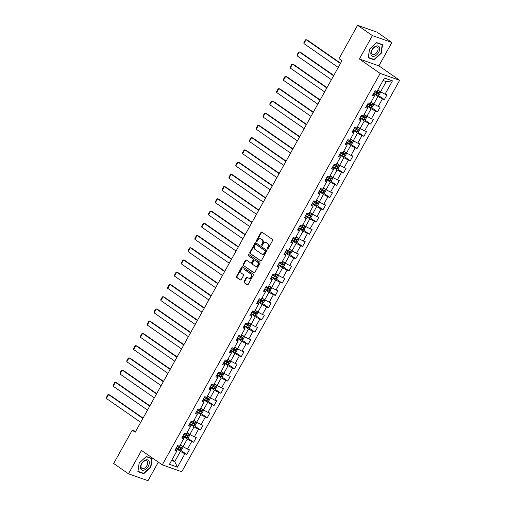 <?xml version="1.0" encoding="UTF-8"?>
<svg xmlns="http://www.w3.org/2000/svg" width="506" height="506" viewBox="0 0 506 506"><rect width="100%" height="100%" fill="white"/><g stroke="black" fill="none" stroke-linecap="round" stroke-linejoin="round"><path stroke-width="0.76" d="M267.301 249.015A0.62 0.487 -70.6 0 0 268.009 248.762L272.563 240.578A0.892 0.702 -70.6 0 0 272.411 239.408L261.931 232.121A0.892 0.702 -70.6 0 0 260.919 232.488L256.365 240.666A0.62 0.487 -70.6 0 0 257.181 241.235L257.769 240.173A2.846 2.239 -70.6 0 1 260.577 238.788A2.846 2.239 -70.6 0 1 261.001 239.009L261.874 239.616A2.846 2.239 -70.6 0 1 262.367 243.373L261.779 244.43A0.62 0.487 -70.6 0 0 262.595 244.999L263.183 243.936A2.846 2.239 -70.6 0 1 265.992 242.551A2.846 2.239 -70.6 0 1 266.415 242.772L267.288 243.38A2.846 2.239 -70.6 0 1 267.782 247.137L267.193 248.193A0.62 0.487 -70.6 0 0 267.301 249.015M244.094 281.5A0.892 0.702 -70.6 0 0 244.246 282.677L247.187 284.72A0.892 0.702 -70.6 0 0 248.199 284.353L253.253 275.27A0.892 0.702 -70.6 0 0 253.101 274.094L242.621 266.807A0.892 0.702 -70.6 0 0 241.609 267.174L236.555 276.263A0.892 0.702 -70.6 0 0 236.707 277.433L240.261 279.907A0.892 0.702 -70.6 0 0 241.267 279.54L243.437 275.65A0.892 0.702 -70.6 0 0 243.278 274.48L241.52 273.253A2.378 1.872 -70.6 0 1 240.995 270.337A2.378 1.872 -70.6 0 1 243.456 268.952A2.378 1.872 -70.6 0 1 243.81 269.135L250.71 273.929A2.378 1.872 -70.6 0 1 251.235 276.845A2.378 1.872 -70.6 0 1 248.775 278.23A2.378 1.872 -70.6 0 1 248.414 278.047L247.27 277.25A0.892 0.702 -70.6 0 0 246.258 277.617L244.094 281.5L244.619 281.69A0.892 0.702 -70.6 0 0 244.771 282.867L247.579 284.815M141.509 450.441L128.499 473.818L113.673 463.509L132.23 430.17L135.197 432.232L341.986 60.701L339.02 58.639L357.578 25.3L372.403 35.61L359.393 58.987L380.151 73.414L162.268 464.869L141.509 450.441M260.514 260.773A0.892 0.702 -70.6 0 0 261.526 260.407L266.586 251.324A0.892 0.702 -70.6 0 0 266.428 250.147L255.954 242.861A0.892 0.702 -70.6 0 0 254.942 243.228L249.882 252.317A0.892 0.702 -70.6 0 0 250.034 253.487L260.792 260.875M259.92 263.297L254.86 272.38A0.892 0.702 -70.6 0 1 253.848 272.747L243.373 265.46A0.892 0.702 -70.6 0 1 243.215 264.29L245.385 260.4A0.892 0.702 -70.6 0 1 246.39 260.033L250.641 262.987A0.892 0.702 -70.6 0 0 251.653 262.62L253.089 260.046A0.892 0.702 -70.6 0 0 252.937 258.87L248.509 255.796A0.62 0.487 -70.6 0 1 249.11 254.714L259.768 262.121A0.892 0.702 -70.6 0 1 259.92 263.297M380.151 73.414L399.645 80.296L181.762 471.75L162.268 464.869M180.452 450.062L186.809 454.483L189.427 449.771L187.505 449.094L191.698 441.561L193.621 442.244L196.239 437.538L194.317 436.855L198.51 429.322L200.433 430.005L203.051 425.299L201.129 424.616L205.322 417.089L207.245 417.766L209.863 413.06L207.941 412.377L212.134 404.851L214.057 405.527L216.676 400.822L214.753 400.145L218.94 392.612L220.869 393.288L223.488 388.583L221.565 387.906L225.752 380.373L227.675 381.05L230.3 376.344L228.377 375.667L232.564 368.134L234.487 368.817L237.112 364.105L235.182 363.428L239.376 355.895L241.299 356.578L243.917 351.872L241.994 351.189L246.188 343.663L248.111 344.339L250.729 339.634L248.807 338.95L253 331.424L254.923 332.1L257.541 327.395L255.619 326.718L259.812 319.185L261.735 319.862L264.353 315.156L262.431 314.479L266.624 306.946L268.547 307.623L271.165 302.917L269.243 302.24L273.436 294.707L275.359 295.39L277.977 290.678L276.055 290.001L280.248 282.468L282.171 283.151L284.789 278.445L282.867 277.762L287.06 270.236L288.983 270.912L291.601 266.207L289.679 265.524L293.872 257.997L295.795 258.674L298.413 253.968L296.491 253.291L300.678 245.758L302.607 246.435L305.226 241.729L303.303 241.052L307.49 233.519L309.413 234.196L312.038 229.49L310.115 228.813L314.302 221.28L316.225 221.957L318.85 217.251L316.927 216.574L321.114 209.041L323.037 209.724L325.662 205.012L323.732 204.335L327.926 196.802L329.849 197.485L332.467 192.78L330.544 192.097L334.738 184.57L336.661 185.247L339.279 180.541L337.357 179.858L341.55 172.331L343.473 173.008L346.091 168.302L344.169 167.625L348.362 160.092L350.285 160.769L352.903 156.063L350.981 155.386L355.174 147.853L357.097 148.53L359.715 143.824L357.793 143.147L361.986 135.614L363.909 136.297L366.527 131.585L364.605 130.909L368.798 123.375L370.721 124.059L373.339 119.353L371.417 118.67L375.61 111.143L377.533 111.82L380.151 107.114L378.229 106.431L382.422 98.904L384.345 99.581L386.963 94.875L385.041 94.198L392.46 80.859L384.452 78.032L377.033 91.371L375.104 90.688L372.486 95.394L374.408 96.077L374.143 95.172L373.042 94.401M186.809 454.483L184.886 453.8L177.461 467.139L169.453 464.312L176.879 450.972L174.956 450.296L177.574 445.59L179.497 446.267L183.691 438.734L181.768 438.057L184.386 433.351L186.309 434.028L190.503 426.501L188.574 425.818L191.198 421.112L193.121 421.789L197.308 414.262L195.386 413.579L198.01 408.873L199.933 409.55L204.12 402.023L202.198 401.34L204.822 396.634L206.745 397.318L210.932 389.784L209.01 389.108L211.628 384.396L213.551 385.079L217.744 377.546L215.822 376.869L218.44 372.163L220.363 372.84L224.556 365.307L222.634 364.63L225.252 359.924L227.175 360.601L231.368 353.068L229.446 352.391L232.064 347.685L233.987 348.362L238.181 340.835L236.258 340.152L238.876 335.446L240.799 336.123L244.993 328.596L243.07 327.913L245.688 323.207L247.611 323.891L251.805 316.358L249.882 315.681L252.5 310.969L254.423 311.652L258.617 304.119L256.694 303.442L259.312 298.736L261.235 299.413L265.429 291.88L263.506 291.203L266.124 286.497L268.047 287.174L272.241 279.641L270.312 278.964L272.936 274.258L274.859 274.935L279.046 267.408L277.124 266.725L279.748 262.019L281.671 262.696L285.858 255.169L283.936 254.486L286.56 249.781L288.483 250.464L292.67 242.931L290.748 242.254L293.366 237.542L295.295 238.225L299.482 230.692L297.56 230.015L300.178 225.309L302.101 225.986L306.294 218.453L304.372 217.776L306.99 213.07L308.913 213.747L313.106 206.214L311.184 205.537L313.802 200.831L315.725 201.508L319.918 193.975L317.996 193.298L320.614 188.593L322.537 189.269L326.731 181.743L324.808 181.059L327.426 176.354L329.349 177.03L333.543 169.504L331.62 168.821L334.238 164.115L336.161 164.798L340.355 157.265L338.432 156.588L341.05 151.876L342.973 152.559L347.167 145.026L345.244 144.349L347.862 139.643L349.785 140.32L353.979 132.787L352.056 132.11L354.674 127.404L356.597 128.081L360.791 120.548L358.862 119.871L361.486 115.166L363.409 115.842L367.596 108.316L365.674 107.633L368.298 102.927L370.221 103.603L374.408 96.077M182.837 436.128L187.22 439.17L183.027 446.703L180.307 444.812M182.318 437.064L183.425 437.829L183.691 438.734M183.027 446.703L187.505 449.094M187.22 439.17L191.698 441.561M189.649 423.889L194.026 426.931L189.839 434.464L187.119 432.573M189.13 424.825L190.237 425.59L190.503 426.501M189.839 434.464L194.317 436.855M194.026 426.931L198.51 429.322M196.461 411.65L200.838 414.692L196.651 422.225L193.931 420.334M195.942 412.586L197.049 413.358L197.308 414.262M196.651 422.225L201.129 424.616M200.838 414.692L205.322 417.089M203.273 399.411L207.65 402.453L203.463 409.986L200.743 408.095M202.754 400.347L203.855 401.119L204.12 402.023M203.463 409.986L207.941 412.377M207.65 402.453L212.134 404.851M210.085 387.172L214.462 390.221L210.268 397.748L207.555 395.856M209.566 388.108L210.667 388.88L210.932 389.784M210.268 397.748L214.753 400.145M214.462 390.221L218.94 392.612M216.897 374.94L221.274 377.982L217.08 385.509L214.367 383.624M216.378 375.876L217.479 376.641L217.744 377.546M217.08 385.509L221.565 387.906M221.274 377.982L225.752 380.373M223.709 362.701L228.086 365.743L223.892 373.276L221.179 371.385M223.19 363.637L224.291 364.402L224.556 365.307M223.892 373.276L228.377 375.667M228.086 365.743L232.564 368.134M230.521 350.462L234.898 353.504L230.704 361.037L227.985 359.146M229.996 351.398L231.103 352.163L231.368 353.068M230.704 361.037L235.182 363.428M234.898 353.504L239.376 355.895M237.333 338.223L241.71 341.265L237.516 348.798L234.797 346.907M236.808 339.159L237.915 339.924L238.181 340.835M237.516 348.798L241.994 351.189M241.71 341.265L246.188 343.663M244.145 325.984L248.522 329.026L244.328 336.56L241.609 334.668M243.62 326.92L244.727 327.692L244.993 328.596M244.328 336.56L248.807 338.95M248.522 329.026L253 331.424M250.957 313.745L255.334 316.794L251.14 324.321L248.421 322.43M250.432 314.681L251.539 315.453L251.805 316.358M251.14 324.321L255.619 326.718M255.334 316.794L259.812 319.185M257.769 301.513L262.146 304.555L257.952 312.082L255.233 310.197M257.244 302.449L258.351 303.214L258.617 304.119M257.952 312.082L262.431 314.479M262.146 304.555L266.624 306.946M264.575 289.274L268.958 292.316L264.764 299.849L262.045 297.958M264.056 290.21L265.163 290.975L265.429 291.88M264.764 299.849L269.243 302.24M268.958 292.316L273.436 294.707M271.387 277.035L275.764 280.077L271.577 287.61L268.857 285.719M270.868 277.971L271.975 278.736L272.241 279.641M271.577 287.61L276.055 290.001M275.764 280.077L280.248 282.468M278.199 264.796L282.576 267.838L278.389 275.372L275.669 273.48M277.68 265.732L278.787 266.498L279.046 267.408M278.389 275.372L282.867 277.762M282.576 267.838L287.06 270.236M285.011 252.557L289.388 255.6L285.201 263.133L282.481 261.241M284.492 253.493L285.599 254.265L285.858 255.169M285.201 263.133L289.679 265.524M289.388 255.6L293.872 257.997M291.823 240.318L296.2 243.361L292.006 250.894L289.293 249.003M291.304 241.254L292.405 242.026L292.67 242.931M292.006 250.894L296.491 253.291M296.2 243.361L300.678 245.758M298.635 228.079L303.012 231.128L298.818 238.655L296.105 236.77M298.116 229.016L299.217 229.787L299.482 230.692M298.818 238.655L303.303 241.052M303.012 231.128L307.49 233.519M305.447 215.847L309.824 218.889L305.63 226.416L302.917 224.531M304.928 216.783L306.029 217.548L306.294 218.453M305.63 226.416L310.115 228.813M309.824 218.889L314.302 221.28M312.259 203.608L316.636 206.65L312.442 214.183L309.723 212.292M311.74 204.544L312.841 205.309L313.106 206.214M312.442 214.183L316.927 216.574M316.636 206.65L321.114 209.041M319.071 191.369L323.448 194.412L319.254 201.945L316.535 200.053M318.546 192.305L319.653 193.071L319.918 193.975M319.254 201.945L323.732 204.335M323.448 194.412L327.926 196.802M325.883 179.13L330.26 182.173L326.066 189.706L323.347 187.815M325.358 180.066L326.465 180.838L326.731 181.743M326.066 189.706L330.544 192.097M330.26 182.173L334.738 184.57M332.695 166.891L337.072 169.934L332.878 177.467L330.159 175.576M332.17 167.828L333.277 168.599L333.543 169.504M332.878 177.467L337.357 179.858M337.072 169.934L341.55 172.331M339.507 154.653L343.884 157.701L339.69 165.228L336.971 163.337M338.982 155.589L340.089 156.36L340.355 157.265M339.69 165.228L344.169 167.625M343.884 157.701L348.362 160.092M346.313 142.42L350.696 145.462L346.502 152.989L343.783 151.104M345.794 143.356L346.901 144.121L347.167 145.026M346.502 152.989L350.981 155.386M350.696 145.462L355.174 147.853M353.125 130.181L357.502 133.223L353.315 140.757L350.595 138.865M352.606 131.117L353.713 131.883L353.979 132.787M353.315 140.757L357.793 143.147M357.502 133.223L361.986 135.614M359.937 117.942L364.314 120.985L360.127 128.518L357.407 126.626M359.418 118.878L360.525 119.644L360.791 120.548M360.127 128.518L364.605 130.909M364.314 120.985L368.798 123.375M366.749 105.703L371.126 108.746L366.939 116.279L364.219 114.388M366.23 106.639L367.337 107.405L367.596 108.316M366.939 116.279L371.417 118.67M371.126 108.746L375.61 111.143M373.561 93.465L377.938 96.507L373.751 104.04L371.031 102.149M373.751 104.04L378.229 106.431M377.938 96.507L382.422 98.904M392.46 80.859L386.236 81.605L380.556 91.801L377.843 89.91M380.556 91.801L385.041 94.198M359.393 58.987L378.886 65.869L391.897 42.491L372.403 35.61M391.897 42.491L377.071 32.182L357.578 25.3M128.499 473.818L147.992 480.7L158.327 462.13M378.886 65.869L399.645 80.296M135.665 431.384L132.23 430.17M386.236 81.605L383.086 80.492M172.008 459.714L174.728 461.605L180.408 451.409L176.025 448.367M171.578 460.492L174.728 461.605L177.461 467.139M175.506 449.303L176.613 450.068L176.879 450.972M180.408 451.409L184.886 453.8M377.988 95.166L384.345 99.581M371.176 107.398L377.533 111.82M364.364 119.637L370.721 124.059M357.552 131.876L363.909 136.297M350.74 144.115L357.097 148.53M343.928 156.354L350.285 160.769M337.116 168.593L343.473 173.008M330.304 180.832L336.661 185.247M323.498 193.064L329.849 197.485M316.686 205.303L323.037 209.724M309.874 217.542L316.225 221.957M303.062 229.781L309.413 234.196M296.25 242.02L302.607 246.435M289.438 254.259L295.795 258.674M282.626 266.491L288.983 270.912M275.814 278.73L282.171 283.151M269.002 290.969L275.359 295.39M262.19 303.208L268.547 307.623M255.378 315.447L261.735 319.862M248.566 327.686L254.923 332.1M241.754 339.918L248.111 344.339M234.948 352.157L241.299 356.578M228.136 364.396L234.487 368.817M221.324 376.635L227.675 381.05M214.512 388.874L220.869 393.288M207.7 401.113L214.057 405.527M200.888 413.351L207.245 417.766M194.076 425.584L200.433 430.005M187.264 437.823L193.621 442.244M369.513 49.133L368.235 57.741L374.105 59.816L381.258 53.282L382.536 44.673L376.66 42.599L369.513 49.133M143.736 473.705L150.889 467.171L152.167 458.562L146.291 456.494L139.144 463.028L137.866 471.636L143.736 473.705L142.793 473.053M373.162 59.158L374.105 59.816M267.693 249.053A0.62 0.487 -70.6 0 1 267.718 248.383L268.306 247.32A2.846 2.239 -70.6 0 0 267.819 243.563L267.288 243.38M265.992 242.551L266.523 242.741A2.846 2.239 -70.6 0 1 266.947 242.956L267.819 243.563M260.577 238.788L261.109 238.977A2.846 2.239 -70.6 0 1 261.532 239.193L262.405 239.8A2.846 2.239 -70.6 0 1 262.892 243.557L262.304 244.619A0.62 0.487 -70.6 0 0 262.279 245.29M262.057 232.21A0.892 0.702 -70.6 0 0 261.444 232.671L256.89 240.856A0.62 0.487 -70.6 0 0 256.865 241.526M256.08 242.956A0.892 0.702 -70.6 0 0 255.467 243.411L250.407 252.5A0.892 0.702 -70.6 0 0 250.565 253.677L260.913 260.868M265.296 251.602A0.62 0.487 -70.6 0 0 265.188 250.78L255.992 244.385A0.62 0.487 -70.6 0 0 255.283 244.645L254.663 245.758A2.846 2.239 -70.6 0 0 255.157 249.515L261.444 253.885A2.846 2.239 -70.6 0 0 261.868 254.107A2.846 2.239 -70.6 0 0 264.676 252.722L265.296 251.602L265.821 251.786A0.62 0.487 -70.6 0 0 265.713 250.963L265.188 250.78M256.321 244.506A0.62 0.487 -70.6 0 1 256.517 244.575L265.713 250.963M261.868 254.107L262.393 254.29A2.846 2.239 -70.6 0 0 265.201 252.905L264.676 252.722M265.821 251.786L265.201 252.905M254.246 272.842L243.373 265.46M246.523 260.128A0.892 0.702 -70.6 0 0 245.91 260.584L243.747 264.474A0.892 0.702 -70.6 0 0 243.898 265.65M251.172 263.177A0.892 0.702 -70.6 0 0 252.178 262.81L253.614 260.229A0.892 0.702 -70.6 0 0 253.462 259.053L248.509 255.796M249.3 254.847A0.62 0.487 -70.6 0 0 249.041 255.979M255.056 266.055A2.378 1.872 -70.6 0 0 255.41 266.238A2.378 1.872 -70.6 0 0 257.87 264.853A2.378 1.872 -70.6 0 0 257.345 261.937L254.916 260.242A0.892 0.702 -70.6 0 0 253.904 260.609L252.469 263.19A0.892 0.702 -70.6 0 0 252.62 264.366L255.056 266.055M255.41 266.238L255.935 266.422A2.378 1.872 -70.6 0 0 258.395 265.036A2.378 1.872 -70.6 0 0 257.87 262.121L257.345 261.937M255.163 260.331A0.892 0.702 -70.6 0 1 255.441 260.432L257.87 262.121M247.396 277.339A0.892 0.702 -70.6 0 0 246.783 277.8L244.619 281.69M248.775 278.23L249.3 278.414A2.378 1.872 -70.6 0 0 251.76 277.035A2.378 1.872 -70.6 0 0 251.235 274.113L250.71 273.929M243.456 268.952L243.987 269.135A2.378 1.872 -70.6 0 1 244.341 269.318L251.235 274.113M242.754 266.902A0.892 0.702 -70.6 0 0 242.14 267.364L237.08 276.447A0.892 0.702 -70.6 0 0 237.232 277.623L240.654 280.001M379.842 91.301L377.672 90.213M379.07 90.764L377.748 90.081M340.601 63.187L307.439 40.132L306.117 39.67L340.424 63.516M377.742 95.229L379.905 91.346L380.506 92.478L379.196 94.831L377.704 95.242L373.738 93.142M338.236 67.437L303.935 43.592L303.891 42.605L305.415 39.86L306.117 39.67L303.935 43.592M374.573 91.656L378.064 93.559L378.589 92.617L375.091 90.713M377.735 92.029L377.21 92.965L374.642 91.516M371.094 54.939A5.889 3.548 124.8 0 0 376.812 54.724A5.889 3.548 124.8 0 0 379.437 47.317A5.889 3.548 124.8 0 0 373.719 47.526A5.889 3.548 124.8 0 0 371.094 54.939M371.568 53.636A4.459 2.688 124.8 0 0 372.182 54.408A4.459 2.688 124.8 0 0 376.439 52.915A4.459 2.688 124.8 0 0 377.881 47.861A4.459 2.688 124.8 0 0 377.267 47.09A4.459 2.688 124.8 0 0 373.011 48.589A4.459 2.688 124.8 0 0 371.568 53.636M376.502 42.789L382.194 44.794L380.955 53.136L374.029 59.468L368.336 57.456L369.576 49.12L376.477 42.77M381.486 44.307L382.194 44.794M148.321 466.228A5.889 3.548 124.8 0 0 147.733 459.916A5.889 3.548 124.8 0 0 141.471 463.806A5.889 3.548 124.8 0 0 142.059 470.118A5.889 3.548 124.8 0 0 148.321 466.228M146.949 465.558A4.459 2.688 124.8 0 0 146.898 460.985A4.459 2.688 124.8 0 0 141.762 463.724A4.459 2.688 124.8 0 0 141.813 468.303A4.459 2.688 124.8 0 0 146.949 465.558M137.967 471.345L139.207 463.009L146.133 456.678L151.825 458.689L150.586 467.025L143.66 473.357L137.917 471.307M151.117 458.196L151.825 458.689M373.03 103.54L370.86 102.452M372.258 103.003L370.936 102.32M333.789 75.426L300.627 52.371L299.305 51.903L333.612 75.755M370.93 107.468L373.074 103.559L373.694 104.717L372.384 107.07L370.892 107.481L366.932 105.381M331.424 79.676L297.123 55.831L297.079 54.844L298.603 52.099L299.305 51.903L297.123 55.831M367.761 103.894L371.252 105.798L371.777 104.856L368.286 102.952M370.923 104.261L370.398 105.204L367.837 103.755M366.217 115.779L364.048 114.691M365.446 115.241L364.124 114.558M326.977 87.664L293.815 64.61L292.5 64.142L326.8 87.987M364.118 119.707L366.281 115.823L366.882 116.949L365.572 119.308L364.08 119.72L360.12 117.62M324.618 91.915L290.311 68.063L290.267 67.083L291.791 64.338L292.5 64.142L290.311 68.063M360.949 116.127L364.44 118.037L364.965 117.095L361.474 115.191M364.111 116.5L363.586 117.443L361.025 115.994M359.405 128.018L357.236 126.93M358.634 127.48L357.312 126.797M320.165 99.903L287.003 76.849L285.688 76.381L319.988 100.226M357.306 131.946L359.469 128.062L360.07 129.188L358.76 131.541L357.268 131.958L353.308 129.859M317.806 104.147L283.499 80.302L283.455 79.322L284.979 76.57L285.688 76.381L283.499 80.302M354.137 128.366L357.628 130.276L358.153 129.334L354.662 127.423M357.299 128.739L356.774 129.681L354.213 128.233M352.593 140.257L350.424 139.169M351.822 139.719L350.5 139.036M313.353 112.142L280.191 89.081L278.876 88.62L313.176 112.465M350.494 144.185L352.657 140.301L353.258 141.427L351.948 143.78L350.456 144.191L346.496 142.097M310.994 116.386L276.693 92.541L276.643 91.554L278.173 88.809L278.876 88.62L276.693 92.541M347.325 140.605L350.816 142.515L351.341 141.572L347.85 139.662M350.487 140.978L349.962 141.92L347.401 140.472M345.781 152.489L343.612 151.408M345.01 151.958L343.688 151.269M306.547 124.381L273.379 101.32L272.064 100.858L306.364 124.704M343.682 156.424L345.845 152.54L346.446 153.666L345.136 156.019L343.644 156.43L339.684 154.336M304.182 128.625L269.881 104.78L269.831 103.793L271.361 101.048L272.064 100.858L269.881 104.78M340.513 152.844L344.004 154.747L344.529 153.811L341.038 151.901M343.675 153.217L343.157 154.159L340.589 152.711M338.969 164.728L336.8 163.64M338.198 164.191L336.876 163.508M299.735 136.614L266.567 113.559L265.252 113.097L299.552 136.943M336.87 168.656L339.033 164.779L339.634 165.905L338.324 168.258L336.832 168.669L332.872 166.569M297.37 140.864L263.069 117.019L263.019 116.032L264.549 113.287L265.252 113.097L263.069 117.019M333.701 165.082L337.198 166.986L337.717 166.05L334.226 164.14M336.863 165.456L336.345 166.398L333.777 164.943M332.157 176.967L329.988 175.879M331.386 176.43L330.064 175.746M292.923 148.853L259.755 125.798L258.44 125.336L292.74 149.181M330.057 180.895L332.221 177.011L332.822 178.144L331.512 180.497L330.02 180.908L326.06 178.808M290.558 153.103L256.257 129.258L256.207 128.271L257.737 125.526L258.44 125.336L256.257 129.258M326.889 177.321L330.386 179.225L330.905 178.283L327.414 176.379M330.057 177.695L329.532 178.631L326.965 177.182M325.352 189.206L323.182 188.118M324.574 188.668L323.252 187.985M286.111 161.091L252.943 138.037L251.627 137.569L285.928 161.414M323.245 193.134L325.409 189.25L326.009 190.376L324.7 192.735L323.214 193.147L319.248 191.047M283.746 165.342L249.445 141.49L249.395 140.51L250.925 137.765L251.627 137.569L249.445 141.49M320.077 189.554L323.574 191.464L324.099 190.522L320.602 188.618M323.245 189.927L322.72 190.87L320.153 189.421M318.54 201.445L316.37 200.357M317.762 200.907L316.44 200.224M279.299 173.33L246.131 150.276L244.815 149.808L279.116 173.653M316.44 205.373L318.597 201.489L319.197 202.615L317.888 204.968L316.402 205.385L312.436 203.285M276.934 177.574L242.633 153.729L242.583 152.749L244.113 150.004L244.815 149.808L242.633 153.729M313.265 201.793L316.762 203.703L317.287 202.761L313.79 200.85M316.433 202.166L315.908 203.108L313.34 201.66M311.728 213.684L309.558 212.596M310.956 213.146L309.634 212.463M272.487 185.569L239.319 162.515L238.003 162.046L272.304 185.892M309.628 217.612L311.785 213.728L312.385 214.854L311.076 217.207L309.59 217.618L305.624 215.524M270.122 189.813L235.821 165.968L235.771 164.981L237.301 162.236L238.003 162.046L235.821 165.968M306.453 214.032L309.95 215.942L310.475 214.999L306.978 213.089M309.621 214.405L309.096 215.347L306.528 213.899M304.916 225.923L302.746 224.835M304.144 225.385L302.822 224.696M265.675 197.808L232.513 174.747L231.191 174.285L265.492 198.131M302.816 229.85L304.973 225.967L305.58 227.093L304.264 229.446L302.778 229.857L298.812 227.763M263.31 202.052L229.009 178.207L228.959 177.22L230.489 174.475L231.191 174.285L229.009 178.207M299.647 226.271L303.138 228.181L303.663 227.238L300.166 225.328M302.809 226.644L302.284 227.586L299.716 226.138M298.104 238.155L295.934 237.074M297.332 237.618L296.01 236.934M258.863 210.041L225.701 186.986L224.379 186.524L258.68 210.369M296.004 242.089L298.167 238.206L298.768 239.332L297.458 241.685L295.966 242.096L292 239.996M256.498 214.291L222.197 190.446L222.153 189.459L223.677 186.714L224.379 186.524L222.197 190.446M292.835 238.509L296.326 240.413L296.851 239.477L293.353 237.567M295.997 238.883L295.472 239.825L292.904 238.377M291.292 250.394L289.122 249.306M290.52 249.856L289.198 249.173M252.051 222.279L218.889 199.225L217.567 198.763L251.874 222.608M289.192 254.322L291.355 250.438L291.956 251.571L290.646 253.923L289.154 254.335L285.194 252.235M249.686 226.53L215.385 202.685L215.341 201.698L216.865 198.953L217.567 198.763L215.385 202.685M286.023 250.748L289.514 252.652L290.039 251.71L286.548 249.806M289.185 251.121L288.66 252.058L286.099 250.609M284.48 262.633L282.31 261.545M283.708 262.095L282.386 261.412M245.239 234.518L212.077 211.464L210.762 210.996L245.062 234.847M282.38 266.561L284.543 262.677L285.144 263.809L283.834 266.162L282.342 266.573L278.382 264.474M242.874 238.769L208.573 214.923L208.529 213.937L210.053 211.192L210.762 210.996L208.573 214.923M279.211 262.981L282.702 264.891L283.227 263.949L279.736 262.045M282.373 263.354L281.848 264.296L279.287 262.848M277.667 274.872L275.498 273.784M276.896 274.334L275.574 273.651M238.427 246.757L205.265 223.703L203.95 223.235L238.25 247.08M275.568 278.8L277.731 274.916L278.332 276.042L277.022 278.395L275.53 278.812L271.57 276.712M236.068 251.008L201.761 227.156L201.717 226.176L203.241 223.431L203.95 223.235L201.761 227.156M272.399 275.22L275.89 277.13L276.415 276.187L272.924 274.277M275.561 275.593L275.036 276.535L272.475 275.087M270.855 287.111L268.686 286.023M270.084 286.573L268.762 285.89M231.615 258.996L198.453 235.941L197.138 235.473L231.438 259.319M268.756 291.039L270.919 287.155L271.52 288.281L270.21 290.634L268.718 291.051L264.758 288.951M229.256 263.24L194.955 239.395L194.905 238.415L196.429 235.663L197.138 235.473L194.955 239.395M265.587 287.459L269.078 289.369L269.603 288.426L266.112 286.516M268.749 287.832L268.224 288.774L265.663 287.326M264.043 299.35L261.874 298.262M263.272 298.812L261.95 298.129M224.803 271.235L191.641 248.174L190.326 247.712L224.626 271.558M261.944 303.277L264.107 299.394L264.708 300.52L263.398 302.873L261.906 303.284L257.946 301.19M222.444 275.479L188.143 251.634L188.093 250.647L189.623 247.902L190.326 247.712L188.143 251.634M258.775 299.697L262.266 301.608L262.791 300.665L259.3 298.755M261.937 300.071L261.412 301.013L258.851 299.565M257.231 311.582L255.062 310.501M256.46 311.045L255.138 310.361M217.997 283.474L184.829 260.413L183.514 259.951L217.814 283.796M255.132 315.516L257.295 311.633L257.896 312.759L256.586 315.111L255.094 315.523L251.134 313.429M215.632 287.718L181.331 263.873L181.281 262.886L182.811 260.141L183.514 259.951L181.331 263.873M251.963 311.936L255.454 313.84L255.979 312.904L252.488 310.994M255.125 312.31L254.607 313.252L252.039 311.804M250.419 323.821L248.25 322.733M249.648 323.283L248.326 322.6M211.185 295.706L178.017 272.652L176.702 272.19L211.002 296.035M248.32 327.749L250.483 323.865L251.084 324.997L249.774 327.35L248.282 327.762L244.322 325.662M208.82 299.957L174.519 276.112L174.469 275.125L175.999 272.38L176.702 272.19L174.519 276.112M245.151 324.175L248.648 326.079L249.167 325.137L245.676 323.233M248.313 324.548L247.795 325.484L245.227 324.036M243.614 336.06L241.444 334.972M242.836 335.522L241.514 334.839M204.373 307.945L171.205 284.891L169.889 284.423L204.19 308.274M241.507 339.988L243.671 336.104L244.271 337.236L242.962 339.589L241.476 340L237.51 337.9M202.008 312.196L167.707 288.35L167.657 287.364L169.187 284.619L169.889 284.423L167.707 288.35M238.339 336.414L241.836 338.318L242.355 337.375L238.864 335.472M241.507 336.787L240.982 337.723L238.415 336.275M236.802 348.299L234.632 347.211M236.024 347.761L234.702 347.078M197.561 320.184L164.393 297.13L163.077 296.661L197.378 320.507M234.702 352.227L236.859 348.343L237.459 349.469L236.15 351.828L234.664 352.239L230.698 350.139M195.196 324.435L160.895 300.583L160.845 299.603L162.375 296.858L163.077 296.661L160.895 300.583M231.527 348.647L235.024 350.557L235.549 349.614L232.052 347.711M234.695 349.02L234.17 349.962L231.603 348.514M229.99 360.538L227.82 359.45M229.212 360L227.896 359.317M190.749 332.423L157.581 309.368L156.265 308.9L190.566 332.746M227.89 364.465L230.047 360.582L230.647 361.708L229.338 364.061L227.852 364.478L223.886 362.378M188.384 336.667L154.083 312.822L154.033 311.841L155.563 309.09L156.265 308.9L154.083 312.822M224.715 360.886L228.212 362.796L228.737 361.853L225.24 359.943M227.883 361.259L227.358 362.201L224.79 360.753M223.178 372.777L221.008 371.689M222.406 372.239L221.084 371.556M183.937 344.662L150.769 321.607L149.453 321.139L183.754 344.984M221.078 376.704L223.235 372.821L223.842 373.947L222.526 376.3L221.04 376.711L217.074 374.617M181.572 348.906L147.271 325.061L147.221 324.074L148.751 321.329L149.453 321.139L147.271 325.061M217.903 373.124L221.4 375.035L221.925 374.092L218.428 372.182M221.071 373.498L220.546 374.44L217.978 372.992M216.366 385.009L214.196 383.927M215.594 384.478L214.272 383.788M177.125 356.901L143.963 333.84L142.641 333.378L176.942 357.223M214.266 388.943L216.423 385.06L217.03 386.186L215.72 388.538L214.228 388.95L210.262 386.856M174.76 361.145L140.459 337.3L140.415 336.313L141.939 333.568L142.641 333.378L140.459 337.3M211.097 385.363L214.588 387.273L215.113 386.331L211.616 384.421M214.259 385.736L213.734 386.679L211.166 385.23M209.554 397.248L207.384 396.166M208.782 396.71L207.46 396.027M170.313 369.133L137.151 346.079L135.829 345.617L170.136 369.462M207.454 401.176L209.617 397.299L210.218 398.424L208.908 400.777L207.416 401.188L203.45 399.089M167.948 373.384L133.647 349.538L133.603 348.552L135.127 345.807L135.829 345.617L133.647 349.538M204.285 397.602L207.776 399.506L208.301 398.57L204.803 396.66M207.447 397.975L206.922 398.918L204.354 397.463M202.742 409.487L200.572 408.399M201.97 408.949L200.648 408.266M163.501 381.372L130.339 358.318L129.017 357.856L163.324 381.701M200.642 413.415L202.805 409.531L203.406 410.663L202.096 413.016L200.604 413.427L196.644 411.327M161.136 385.623L126.835 361.777L126.791 360.791L128.315 358.046L129.017 357.856L126.835 361.777M197.473 409.841L200.964 411.745L201.489 410.802L197.998 408.899M200.635 410.214L200.11 411.15L197.549 409.702M195.93 421.726L193.76 420.638M195.158 421.188L193.836 420.505M156.689 393.611L123.527 370.556L122.212 370.088L156.512 393.94M193.83 425.654L195.993 421.77L196.594 422.902L195.284 425.255L193.792 425.666L189.832 423.566M154.33 397.861L120.023 374.016L119.979 373.03L121.503 370.284L122.212 370.088L120.023 374.016M190.661 422.074L194.152 423.984L194.677 423.041L191.186 421.137M193.823 422.447L193.298 423.389L190.737 421.941M189.117 433.965L186.948 432.877M188.346 433.427L187.024 432.744M149.877 405.85L116.715 382.795L115.4 382.327L149.7 406.173M187.018 437.892L189.181 434.009L189.782 435.135L188.472 437.488L186.98 437.905L183.02 435.805M147.518 410.094L113.211 386.249L113.167 385.268L114.691 382.523L115.4 382.327L113.211 386.249M183.849 434.312L187.34 436.223L187.865 435.28L184.374 433.37M187.011 434.686L186.486 435.628L183.925 434.18M182.305 446.203L180.136 445.116M181.534 445.666L180.212 444.983M143.065 418.089L109.903 395.034L108.588 394.566L142.888 418.411M180.206 450.131L182.369 446.248L182.97 447.374L181.66 449.726L180.168 450.138L176.208 448.044M140.706 422.333L106.405 398.488L106.355 397.501L107.886 394.756L108.588 394.566L106.405 398.488M177.037 446.551L180.528 448.461L181.053 447.519L177.562 445.609M180.199 446.924L179.674 447.867L177.113 446.418M268.306 247.32L267.782 247.137M266.947 242.956L266.415 242.772M262.304 244.619L261.779 244.43M262.892 243.557L262.367 243.373M262.405 239.8L261.874 239.616M261.532 239.193L261.001 239.009M256.89 240.856L256.365 240.666M261.444 232.671L260.919 232.488M267.718 248.383L267.193 248.193M250.565 253.677L250.034 253.487M250.407 252.5L249.882 252.317M255.467 243.411L254.942 243.228M256.517 244.575L255.992 244.385M243.747 264.474L243.215 264.29M245.91 260.584L245.385 260.4M252.178 262.81L251.653 262.62M253.614 260.229L253.089 260.046M253.462 259.053L252.937 258.87M255.441 260.432L254.916 260.242M246.783 277.8L246.258 277.617M244.341 269.318L243.81 269.135M237.232 277.623L236.707 277.433M237.08 276.447L236.555 276.263M242.14 267.364L241.609 267.174M244.771 282.867L244.246 282.677M377.204 91.915L378.039 90.422M375.85 94.344L376.685 92.857M377.21 92.965L378.064 93.559M370.392 104.154L371.227 102.661M369.038 106.583L369.873 105.096M370.398 105.204L371.252 105.798M363.586 116.393L364.415 114.9M362.233 118.821L363.061 117.329M363.586 117.443L364.44 118.037M356.774 128.625L357.603 127.139M355.421 131.06L356.249 129.568M356.774 129.681L357.628 130.276M349.962 140.864L350.791 139.378M348.609 143.299L349.437 141.806M349.962 141.92L350.816 142.515M343.15 153.103L343.979 151.61M341.797 155.538L342.625 154.045M343.157 154.159L344.004 154.747M336.338 165.342L337.167 163.849M334.985 167.771L335.813 166.284M336.345 166.398L337.198 166.986M329.526 177.581L330.355 176.088M328.173 180.01L329.001 178.523M329.532 178.631L330.386 179.225M322.714 189.82L323.543 188.327M321.361 192.248L322.189 190.756M322.72 190.87L323.574 191.464M315.902 202.052L316.731 200.566M314.549 204.487L315.377 202.995M315.908 203.108L316.762 203.703M309.09 214.291L309.919 212.805M307.737 216.726L308.565 215.233M309.096 215.347L309.95 215.942M302.278 226.53L303.107 225.043M300.925 228.965L301.753 227.472M302.284 227.586L303.138 228.181M295.466 238.769L296.295 237.276M294.112 241.198L294.941 239.711M295.472 239.825L296.326 240.413M288.654 251.008L289.489 249.515M287.3 253.436L288.135 251.95M288.66 252.058L289.514 252.652M281.842 263.246L282.677 261.754M280.488 265.675L281.323 264.189M281.848 264.296L282.702 264.891M275.036 275.485L275.865 273.993M273.683 277.914L274.511 276.421M275.036 276.535L275.89 277.13M268.224 287.718L269.053 286.232M266.871 290.153L267.699 288.66M268.224 288.774L269.078 289.369M261.412 299.957L262.241 298.47M260.059 302.392L260.887 300.899M261.412 301.013L262.266 301.608M254.6 312.196L255.429 310.703M253.247 314.631L254.075 313.138M254.607 313.252L255.454 313.84M247.788 324.435L248.617 322.942M246.435 326.863L247.263 325.377M247.795 325.484L248.648 326.079M240.976 336.673L241.805 335.181M239.623 339.102L240.451 337.616M240.982 337.723L241.836 338.318M234.164 348.912L234.993 347.42M232.811 351.341L233.639 349.848M234.17 349.962L235.024 350.557M227.352 361.145L228.181 359.658M225.999 363.58L226.827 362.087M227.358 362.201L228.212 362.796M220.54 373.384L221.369 371.897M219.187 375.819L220.015 374.326M220.546 374.44L221.4 375.035M213.728 385.623L214.557 384.13M212.375 388.058L213.203 386.565M213.734 386.679L214.588 387.273M206.916 397.861L207.751 396.369M205.562 400.29L206.397 398.804M206.922 398.918L207.776 399.506M200.104 410.1L200.939 408.608M198.75 412.529L199.585 411.043M200.11 411.15L200.964 411.745M193.298 422.339L194.127 420.847M191.945 424.768L192.773 423.275M193.298 423.389L194.152 423.984M186.486 434.572L187.315 433.085M185.133 437.007L185.961 435.514M186.486 435.628L187.34 436.223M179.674 446.811L180.503 445.324M178.321 449.246L179.149 447.753M179.674 447.867L180.528 448.461M256.428 244.524L255.897 244.341M251.305 263.24L250.774 263.057M255.309 260.362L254.784 260.179"/></g></svg>
